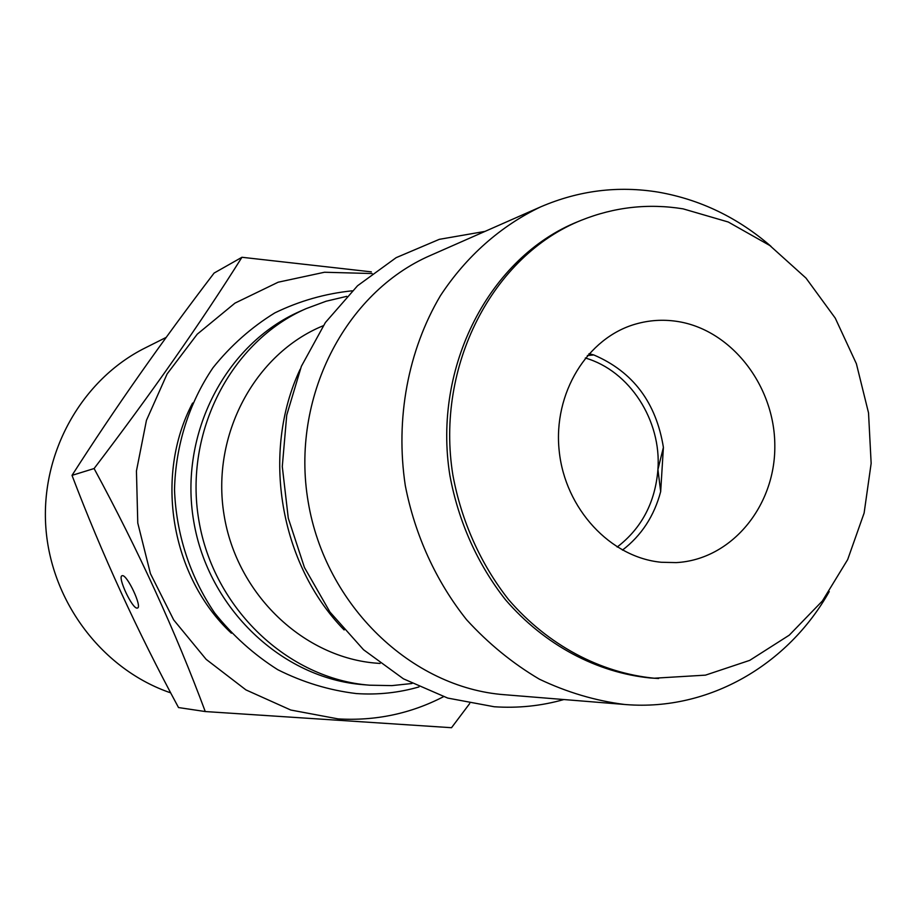 <?xml version="1.0" encoding="UTF-8"?>
<svg xmlns="http://www.w3.org/2000/svg" width="917" height="917" viewBox="0 0 917 917"><rect width="100%" height="100%" fill="white"/><g stroke="black" fill="none" stroke-linecap="round" stroke-linejoin="round"><path stroke-width="1.38" d="M771.071 246.421C737.864 217.638 700.37 199.562 658.578 192.18C618.196 185.555 578.902 190.449 540.686 206.864L430.543 255.396C344.987 292.351 290.437 398.265 308.192 501.92C325.397 605.667 411.653 687.853 504.591 694.731L626.483 704.623C709.139 710.973 788.035 664.791 829.243 591.58M540.686 206.864C500.9 225.8 466.283 256.256 440.366 295.79C408.065 350.397 395.216 418.737 405.291 485.552C414.954 535.287 436.148 581.527 466.615 619.754C488.417 643.596 512.66 663.404 539.334 679.153C566.935 692.301 595.351 700.748 624.557 704.474M658.601 678.5L650.68 678.018C596.91 672.769 544.492 644.995 505.45 599.707C477.574 564.276 458.374 521.441 449.892 475.487C432.262 366.513 489.884 256.783 578.054 221.593L581.367 220.24C492.956 255.522 435.174 365.619 452.86 474.972C461.366 521.085 480.646 564.081 508.603 599.638C547.758 645.075 600.326 672.952 654.245 678.213L705.471 675.141L749.716 660.366L789.273 635.16L822.377 600.99L847.663 559.611L864.123 513.016L871.15 463.372L868.525 412.868L856.386 363.74L835.261 318.13L806.009 278.103L769.822 245.515L728.247 222.006L683.119 208.858C648.376 203.23 614.459 207.024 581.367 220.24M622.437 550.12C641.442 535.539 654.199 516.042 660.676 491.604L663.404 447.381C656.136 402.517 632.925 371.694 593.78 354.936L588.966 353.733M661.375 562.27L676.15 562.602C731.308 559.76 775.335 506.31 774.819 445.914C774.911 385.53 730.872 328.962 676.207 321.271C662.578 319.334 649.156 320.239 635.928 323.988C587.258 337.582 552.905 393.255 559.21 451.049C565.113 508.889 610.596 557.616 661.375 562.27M192.593 403.067C153.987 476.095 170.975 576.862 231.382 633.2M372.13 273.541L324.492 272.246L278.16 282.207L234.97 303.126L197.247 334.178L167.135 373.907L146.445 420.341L136.438 470.983L137.779 523.045L150.434 573.641L173.691 619.915L206.153 659.357L245.928 689.893L290.746 710.022L338.144 718.905C375.569 721.071 410.678 713.667 443.45 696.725M469.699 703.545L451.519 727.708L205.259 711.546C175.434 631.343 138.387 550.338 94.096 468.541C151.672 392.946 200.949 322.52 241.939 257.276L371.339 271.856M241.939 257.276L214.108 273.06C162.114 341.113 114.751 408.546 72.019 475.361C101.81 553.788 137.309 631.194 178.517 707.557L205.259 711.546M137.172 608.097L137.481 608.04C142.49 607.214 127.085 574.351 122.305 575.67L122.053 575.727C117.158 576.713 132.243 609.003 137.172 608.097M166.218 337.376L145.195 347.921C81.911 379.466 40.428 452.631 45.85 527.504C51.192 602.366 102.991 669.868 170.711 692.862M323.174 325.764C254.915 353.63 210.956 435.036 224.023 514.735C236.643 594.503 303.986 658.131 377.609 663.266L380.085 663.438M346.752 296.351L326.131 301.223L306.152 308.628C231.21 341.25 183.732 432.033 198.851 520.352C213.512 608.739 288.121 678.947 369.62 685.194L391.868 685.618L412.008 683.497M300.203 369.173C260.852 452.482 279.674 564.15 344.15 629.956M306.152 308.628L300.237 311.253C225.834 343.646 178.712 433.672 193.705 521.211C208.239 608.842 282.264 678.454 363.178 684.667L369.62 685.194M72.019 475.361L94.096 468.541M617.175 547.048C641.671 528.238 655.254 502.401 657.925 469.55C661.627 420.479 629.635 370.755 585.31 358.008M660.676 491.604L657.925 469.55L663.404 447.381M593.78 354.936L587.361 355.555M484.978 231.405L439.312 239.337L396.144 257.666L357.527 285.772L325.397 322.52L301.372 366.307L286.734 415.092L282.287 466.547L288.282 518.197L304.444 567.497L329.96 612.052L363.533 649.74L403.446 678.832L447.725 698.078L494.24 706.755C518.048 708.348 541.259 705.952 563.875 699.545M352.208 290.815C325.306 293.566 299.504 300.925 274.825 312.892C251.304 327.369 230.683 345.663 212.973 367.763C188.994 403.125 175.571 445.444 174.517 489.644C176.075 533.9 190.037 576.736 214.624 612.923C232.746 635.619 253.791 654.532 277.736 669.685C302.862 682.305 329.043 690.272 356.3 693.561C377.712 695.017 398.608 692.805 418.977 686.936"/></g></svg>
